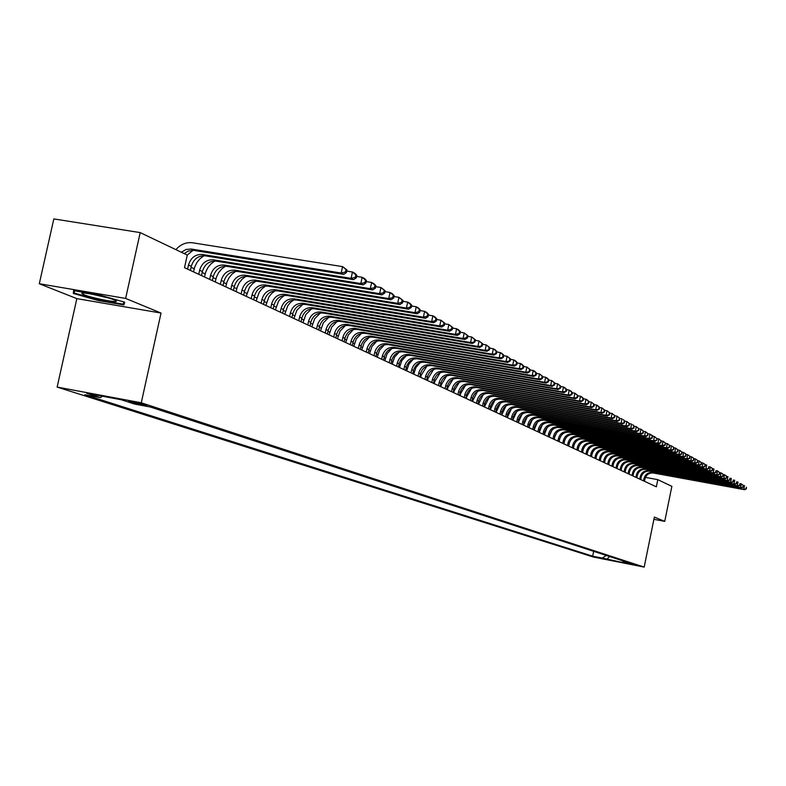 <?xml version="1.0" encoding="UTF-8"?>
<svg xmlns="http://www.w3.org/2000/svg" width="786" height="786" viewBox="0 0 786 786"><rect width="100%" height="100%" fill="white"/><g stroke="black" fill="none" stroke-linecap="round" stroke-linejoin="round"><path stroke-width="1.18" d="M637.701 565.419L628.672 563.611L637.701 565.419M57.142 387.076L593.381 557.048L644.176 567.089L141.274 402.796L57.142 387.076L76.841 298.631L161.022 313.054L125.632 298.425L39.3 283.746L76.841 298.631M39.3 283.746L53.821 218.911L140.193 232.607L125.632 298.425M140.193 232.607L187.274 255.077L184.504 267.682L656.349 486.809L657.803 479.647L645.434 477.377M129.513 401.764L132.186 402.629C140.016 404.702 144.988 405.684 147.1 405.576L143.661 404.407C135.801 402.324 130.81 401.341 128.698 401.45L129.602 401.341M622.355 560.673L623.357 562.245L633.094 564.171L150.381 407.01L134.544 404.043L121.182 399.72L86.735 393.285L100.421 397.657L84.839 394.739L592.673 556.183L602.322 558.089L606.183 555.407M623.357 562.245L627.601 563.621L602.322 558.089M653.913 519.32L664.73 521.373L671.863 486.357L657.803 479.647M664.73 521.373L654.365 517.09L644.176 567.089M161.022 313.054L141.274 402.796M472.936 399.111L472.435 398.875M466.825 396.252L466.275 395.997M460.606 393.344L460.016 393.069M454.298 390.396L453.66 390.102M447.892 387.4L447.205 387.076M441.378 384.354L440.651 384.01M434.766 381.259L433.98 380.896M428.046 378.125L427.211 377.732M421.217 374.922L420.323 374.509M414.271 371.68L413.328 371.238M407.217 368.379L406.215 367.907M400.045 365.028L398.983 364.527M392.754 361.619L391.625 361.088M385.327 358.151L384.138 357.591M377.781 354.614L376.533 354.034M370.108 351.028L368.791 350.409M362.297 347.383L360.912 346.724M354.358 343.659L352.894 342.981M346.272 339.886L344.73 339.159M338.039 336.035L336.428 335.278M329.658 332.114L327.968 331.328M321.13 328.126L319.352 327.3M312.435 324.058L310.578 323.193M303.593 319.922L301.647 319.018M294.573 315.707L292.539 314.764M285.387 311.413L283.265 310.421M276.033 307.041L273.803 306M266.493 302.581L264.165 301.49M256.767 298.032L254.34 296.902M246.853 293.394L244.318 292.215M236.733 288.668L234.09 287.43M226.427 283.844L223.666 282.557M215.904 278.922L213.026 277.576M205.166 273.901L202.169 272.496M194.201 268.783L191.077 267.319M102.357 396.203L100.421 397.657M593.676 551.33L592.673 556.183M606.684 559.485L609.622 556.527M73.344 293.453L98.368 300.566L123.854 304.919L124.748 302.227L99.508 295.005L73.589 290.604L73.344 293.453L73.963 290.663M124.473 302.148L123.854 304.919M123.923 301.991L123.196 304.192L98.496 299.967L98.368 300.566M181.35 252.257L186.036 249.467L191.185 249.034L341.183 273.027L342.558 266.621L192.56 242.786C186.154 242.019 180.603 244.308 175.907 249.653M184.209 253.613L188.159 251.098L193.297 250.321L343.688 274.363L341.183 273.027L345.447 272.005L346.449 272.536L346.999 269.981L345.997 269.441L345.447 272.005M345.997 269.441L342.558 266.621L346.999 269.981M343.688 274.363L346.449 272.536M114.078 299.869C106.287 296.499 79.248 291.242 81.99 293.62L84.092 294.76C92.807 298.434 121.368 303.73 115.571 300.576L114.078 299.869M98.496 299.967L74.248 293.08L74.464 290.751M90.921 293.964L107.79 297.806M190.399 270.413L191.293 266.346C193.602 258.987 198.239 255.479 205.205 255.833L353.553 279.669L351.106 278.352L352.462 272.015L346.754 271.101M187.589 269.117L188.483 265.029C190.802 257.651 195.449 254.133 202.434 254.487L351.106 278.352L355.321 277.34L356.294 277.861L356.834 275.336L355.861 274.805L355.321 277.34M355.861 274.805L352.462 272.015L354.908 273.341L356.834 275.336M193.032 250.292L187.264 255.106M353.553 279.669L356.294 277.861M201.491 275.572L202.375 271.534C204.665 264.253 209.263 260.785 216.16 261.139L363.201 284.846L360.813 283.559L362.15 277.291L356.608 276.407M198.74 274.294L199.624 270.246C201.923 262.946 206.522 259.468 213.448 259.822L360.813 283.559L364.979 282.557L365.932 283.078L366.463 280.573L365.51 280.052L364.979 282.557M204.046 255.705L200.125 258.594L196.952 262.426L194.751 266.935L193.513 271.868M365.51 280.052L362.15 277.291L364.547 278.598L366.463 280.573M363.201 284.846L365.932 283.078M212.358 280.612L213.232 276.623C215.492 269.421 220.051 265.992 226.899 266.336L372.662 289.926L370.314 288.668L371.64 282.459L366.247 281.594M209.666 279.364L210.54 275.365C212.81 268.134 217.368 264.695 224.236 265.049L370.314 288.668L374.431 287.676L375.364 288.177L375.895 285.701L374.961 285.19L374.431 287.676M214.833 261.011L210.982 263.86L207.858 267.643L205.706 272.084L204.488 276.957M374.961 285.19L371.64 282.459L373.979 283.736L375.895 285.701M372.662 289.926L375.364 288.177M223.008 285.564L223.872 281.614C226.113 274.471 230.622 271.082 237.411 271.435L381.917 294.897L379.618 293.669L380.935 287.519L375.688 286.674M220.365 284.335L221.23 280.376C223.479 273.223 227.999 269.814 234.808 270.168L379.618 293.669L383.696 292.677L384.609 293.178L385.13 290.722L384.216 290.221L383.696 292.677M225.405 266.208L221.613 269.028L218.547 272.762L216.425 277.134L215.226 281.948M384.216 290.221L380.935 287.519L385.13 290.722M381.917 294.897L384.609 293.178M233.442 290.407L234.297 286.497C236.517 279.433 240.988 276.073 247.718 276.426L390.986 299.771L388.736 298.562L390.033 292.48L384.934 291.655M230.858 289.209L231.713 285.289C233.933 278.205 238.413 274.835 245.163 275.188L388.736 298.562L392.764 297.589L393.658 298.071L394.179 295.644L393.285 295.153L392.764 297.589M235.761 271.308L232.037 274.098L229.021 277.772L226.938 282.086L225.759 286.841M393.285 295.153L390.033 292.48L392.273 293.709L394.179 295.644M390.986 299.771L393.658 298.071M243.68 295.163L244.515 291.282C246.706 284.286 251.147 280.966 257.818 281.329L399.868 304.546L397.667 303.357L398.944 297.334L393.983 296.538M241.135 293.984L241.98 290.093C244.181 283.088 248.622 279.757 255.312 280.111L397.667 303.357L401.646 302.394L402.53 302.865L403.041 300.458L402.157 299.987L401.646 302.394M245.91 276.299L242.245 279.069L239.288 282.695L237.244 286.939L236.085 291.635M402.157 299.987L398.944 297.334L403.041 300.458M399.868 304.546L402.53 302.865M253.701 299.82L254.536 295.978C256.708 289.051 261.099 285.77 267.721 286.124L408.573 309.222L406.411 308.063L407.679 302.099L402.854 301.313M251.215 298.66L252.051 294.819C254.232 287.873 258.633 284.571 265.265 284.935L406.411 308.063L410.351 307.1L411.216 307.562L411.726 305.184L410.862 304.713L410.351 307.1M255.863 281.201L252.257 283.933L249.359 287.519L246.205 296.332M410.862 304.713L407.679 302.099L409.84 303.278L411.726 305.184M408.573 309.222L411.216 307.562M263.536 304.388L264.361 300.586C266.513 293.718 270.865 290.466 277.438 290.83L417.111 313.801L414.988 312.671L416.246 306.766L411.55 306M261.099 303.249L261.925 299.446C264.076 292.559 268.448 289.307 275.021 289.661L414.988 312.671L418.889 311.718L419.734 312.17L420.235 309.812L419.39 309.35L418.889 311.718M265.609 286.006L262.072 288.717L259.223 292.245L256.128 300.94M419.39 309.35L416.246 306.766L418.358 307.916L420.235 309.812M417.111 313.801L419.734 312.17M273.184 308.869L274 305.106C276.132 298.307 280.445 295.084 286.959 295.448L425.472 318.301L423.399 317.18L424.637 311.335L420.068 310.588M270.797 307.748L271.612 303.976C273.744 297.167 278.067 293.944 284.601 294.298L423.399 317.18L427.26 316.237L428.085 316.689L428.576 314.351L427.751 313.899L427.26 316.237M275.169 290.722L271.701 293.404L268.9 296.882L265.855 305.459M427.751 313.899L424.637 311.335L426.71 312.464L428.576 314.351M425.472 318.301L428.085 316.689M282.646 313.26L283.451 309.527C285.564 302.797 289.847 299.613 296.302 299.977L433.675 322.702L431.642 321.612L432.87 315.825L428.419 315.088M280.297 312.17L281.113 308.426C283.215 301.686 287.509 298.493 293.984 298.847L431.642 321.612L435.454 320.668L436.269 321.11L436.761 318.802L435.945 318.359L435.454 320.668M284.552 295.349L281.142 298.002L278.401 301.441L275.405 309.89M435.945 318.359L432.87 315.825L434.904 316.925L436.761 318.802M433.675 322.702L436.269 321.11M291.93 317.573L292.736 313.879C294.819 307.208 299.063 304.054 305.469 304.418L441.722 327.025L439.728 325.954L440.936 320.216L436.613 319.509M289.631 316.503L290.427 312.799C292.52 306.118 296.774 302.954 303.2 303.317L439.728 325.954L443.5 325.021L444.296 325.453L444.788 323.164L443.992 322.732L443.5 325.021M293.748 299.888L290.398 302.522L287.715 305.901L284.768 314.243M443.992 322.732L440.936 320.216L444.788 323.164M441.722 327.025L444.296 325.453M301.048 321.798L301.834 318.143C303.897 311.531 308.112 308.417 314.469 308.78L449.612 331.27L447.656 330.208L448.855 324.53L444.64 323.832M298.778 320.757L299.574 317.082C301.647 310.46 305.862 307.326 312.229 307.69L447.656 330.208L451.39 329.285L452.176 329.707L452.657 327.438L451.871 327.015L451.39 329.285M302.767 304.349L296.853 310.293L293.964 318.517M451.871 327.015L448.855 324.53L452.657 327.438M449.612 331.27L452.176 329.707M309.989 325.954L310.765 322.329C312.808 315.785 316.984 312.69 323.292 313.054L457.354 335.425L455.428 334.394L456.617 328.764L452.52 328.086M307.768 324.923L308.554 321.287C310.598 314.724 314.783 311.629 321.101 311.993L455.428 334.394L459.132 333.47L459.898 333.893L460.37 331.643L459.604 331.22L459.132 333.47M311.629 308.721L305.823 314.596L302.983 322.702M459.604 331.22L456.617 328.764L458.543 329.806L460.37 331.643M457.354 335.425L459.898 333.893M318.762 330.032L319.538 326.436C321.562 319.951 325.699 316.886 331.967 317.259L464.948 339.503L463.062 338.491L464.241 332.92L460.242 332.252M316.591 329.02L317.357 325.414C319.391 318.92 323.537 315.844 329.806 316.208L463.062 338.491L466.727 337.577L467.483 337.99L467.945 335.76L467.198 335.357L466.727 337.577M320.315 313.025L314.626 318.821L311.836 326.819M467.198 335.357L464.241 332.92L467.945 335.76M464.948 339.503L467.483 337.99M327.389 334.04L328.155 330.474C330.159 324.048 334.266 321.012 340.476 321.376L472.406 343.511L470.559 342.519L471.718 336.988L467.827 336.339M325.247 333.038L326.013 329.472C328.017 323.026 332.134 319.99 338.363 320.354L470.559 342.519L474.921 342.008L475.383 339.807L474.646 339.405L474.184 341.615M328.843 317.249L323.272 322.967L320.531 330.857M474.646 339.405L471.718 336.988L475.383 339.807M472.406 343.511L474.921 342.008M335.848 337.97L336.605 334.433C338.589 328.067 342.667 325.06 348.827 325.424L479.725 347.441L477.908 346.459L479.057 340.986L475.265 340.358M333.745 336.988L334.502 333.451C336.496 327.064 340.584 324.058 346.754 324.421L477.908 346.459L482.221 345.958L482.683 343.777L481.956 343.384L481.504 345.565M337.214 321.395L331.751 327.045L329.069 334.816M481.956 343.384L479.057 340.986L482.683 343.777M479.725 347.441L482.221 345.958M344.16 341.831L344.916 338.324C346.881 332.016 350.92 329.039 357.031 329.403L486.907 351.303L485.129 350.34L486.269 344.916L482.575 344.297M342.097 340.869L342.853 337.361C344.818 331.034 348.866 328.047 354.997 328.42L485.129 350.34L489.393 349.839L489.845 347.667L489.138 347.284L488.686 349.456M345.437 325.473L340.092 331.053L337.459 338.717M489.138 347.284L486.269 344.916L489.845 347.667M486.907 351.303L489.393 349.839M352.325 345.624L353.071 342.156C355.017 335.887 359.025 332.94 365.097 333.313L493.962 355.085L492.213 354.152L493.343 348.768L489.747 348.169M350.301 344.681L351.047 341.203C353.002 334.924 357.011 331.977 363.093 332.34L492.213 354.152L496.438 353.641L496.88 351.499L496.182 351.116L495.74 353.268M353.513 329.481L348.277 334.993L345.693 342.539M496.182 351.116L493.343 348.768L495.092 349.721L496.88 351.499M493.962 355.085L496.438 353.641M360.352 349.348L361.088 345.909C363.014 339.699 366.993 336.781 373.016 337.155L500.898 358.809L499.169 357.885L500.289 352.56L496.781 351.971M358.357 348.424L359.094 344.975C361.029 338.756 365.018 335.828 371.051 336.202L499.169 357.885L503.345 357.384L503.797 355.252L503.109 354.879L502.667 357.011M361.442 333.411L356.323 338.854L353.788 346.292M503.109 354.879L500.289 352.56L502.008 353.494L503.797 355.252M500.898 358.809L503.345 357.384M368.231 353.002L368.968 349.593C370.874 343.443 374.824 340.554 380.797 340.918L507.697 362.464L506.007 361.56L507.117 356.274L503.698 355.704M366.276 352.099L367.003 348.679C368.929 342.519 372.878 339.621 378.862 339.984L506.007 361.56L510.143 361.059L510.586 358.947L509.908 358.583L509.466 360.695M369.233 337.282L364.223 342.657L361.737 349.986M509.908 358.583L507.117 356.274L510.586 358.947M507.697 362.464L510.143 361.059M375.983 356.608L376.7 353.228C378.597 347.127 382.517 344.258 388.451 344.632L514.388 366.06L512.727 365.166L513.818 359.929L510.497 359.369M374.057 355.714L374.784 352.325C376.681 346.213 380.601 343.335 386.545 343.708L512.727 365.166L516.815 364.665L517.247 362.572L516.589 362.208L516.147 364.301M376.897 341.095L371.994 346.39L369.548 353.621M516.589 362.208L513.818 359.929L515.478 360.833L517.247 362.572M514.388 366.06L516.815 364.665M383.597 360.145L384.315 356.795C386.191 350.743 390.072 347.903 395.967 348.267L520.961 369.587L519.32 368.713L520.411 363.525L517.168 362.975M381.711 359.261L382.418 355.901C384.305 349.849 388.196 346.999 394.1 347.363L519.32 368.713L523.368 368.212L523.8 366.138L523.152 365.785L522.719 367.858M384.413 344.838L379.618 350.065L377.231 357.188M523.152 365.785L520.411 363.525L522.042 364.409L523.8 366.138M520.961 369.587L523.368 368.212M391.084 363.623L391.792 360.293C393.658 354.299 397.51 351.48 403.356 351.853L527.416 373.055L525.805 372.191L526.885 367.052L523.722 366.512M389.227 362.759L389.935 359.428C391.801 353.415 395.663 350.595 401.518 350.959L525.805 372.191L529.803 371.69L530.236 369.636L529.597 369.292L529.165 371.346M391.811 348.522L387.125 353.68L384.786 360.695M529.597 369.292L526.885 367.052L530.236 369.636M527.416 373.055L529.803 371.69M398.443 367.042L399.15 363.741C400.998 357.797 404.819 355.007 410.626 355.37L533.763 376.465L532.181 375.62L533.242 370.511L530.167 369.99M396.616 366.188L397.323 362.886C399.17 356.923 403.002 354.132 408.818 354.496L532.181 375.62L536.14 375.119L536.563 373.075L535.934 372.731L535.512 374.775M399.072 352.148L394.503 357.237L392.204 364.144M535.934 372.731L533.242 370.511L534.824 371.375L536.563 373.075M533.763 376.465L536.14 375.119M405.684 370.403L406.382 367.131C408.209 361.236 412.002 358.465 417.769 358.838L539.992 379.815L538.449 378.98L539.501 373.92L536.494 373.409M403.886 369.567L404.584 366.286C406.421 360.381 410.223 357.61 415.99 357.974L538.449 378.98L542.36 378.479L542.782 376.455L542.163 376.121L541.741 378.145M406.215 355.704L401.754 360.725L399.504 367.534M542.163 376.121L539.501 373.92L542.782 376.455M539.992 379.815L542.36 378.479M412.807 373.704L413.495 370.461C415.303 364.616 419.076 361.874 424.794 362.238L546.132 383.106L544.61 382.291L545.651 377.27L542.723 376.769M411.039 372.888L411.726 369.636C413.544 363.771 417.317 361.029 423.045 361.393L544.61 382.291L548.481 381.79L548.903 379.785L548.294 379.451L547.871 381.465M413.24 359.222L408.887 364.164L406.686 370.864M548.294 379.451L545.651 377.27L547.174 378.105L548.903 379.785M546.132 383.106L548.481 381.79M419.803 376.956L420.49 373.743C422.288 367.936 426.022 365.225 431.701 365.588L552.155 386.348L550.662 385.543L551.693 380.571L548.834 380.08M418.064 376.15L418.751 372.928C420.549 367.111 424.302 364.39 429.991 364.763L550.662 385.543L554.494 385.042L554.916 383.057L554.317 382.733L553.904 384.718M420.146 362.67L415.902 367.553L413.75 374.146M554.317 382.733L551.693 380.571L554.916 383.057M552.155 386.348L554.494 385.042M426.7 380.159L427.368 376.966C429.156 371.208 432.87 368.516 438.5 368.889L558.089 389.532L556.616 388.746L557.638 383.804L554.857 383.332M424.98 379.363L425.658 376.17C427.446 370.403 431.17 367.701 436.82 368.064L556.616 388.746L560.418 388.245L560.821 386.27L560.241 385.955L559.828 387.92M426.936 366.07L421.119 375.374L420.697 377.368M560.241 385.955L557.638 383.804L560.821 386.27M558.089 389.532L560.418 388.245M433.469 383.303L434.137 380.139C435.916 374.431 439.6 371.758 445.19 372.132L563.926 392.666L562.471 391.89L563.483 386.997L560.772 386.525M431.789 382.527L432.457 379.353C434.236 373.635 437.92 370.953 443.53 371.326L562.471 391.89L566.234 391.389L566.637 389.434L566.058 389.119L565.655 391.074M433.617 369.42L427.948 378.567L427.525 380.542M566.058 389.119L563.483 386.997L564.938 387.783L566.637 389.434M563.926 392.666L566.234 391.389M440.14 386.398L440.808 383.263C442.557 377.594 446.212 374.951 451.773 375.315L569.663 395.751L568.239 394.985L569.241 390.131L566.588 389.669M438.49 385.631L439.148 382.487C440.907 376.808 444.571 374.156 450.142 374.529L568.239 394.985L571.962 394.484L572.365 392.548L571.795 392.234L571.393 394.179M440.189 372.721L434.668 381.701L434.255 383.666M571.795 392.234L569.241 390.131L570.665 390.907L572.365 392.548M569.663 395.751L571.962 394.484M446.703 389.453L447.362 386.339C449.101 380.719 452.736 378.086 458.258 378.459L575.303 398.777L573.898 398.03L574.9 393.206L572.316 392.764M445.072 388.697L445.731 385.572C447.48 379.943 451.115 377.309 456.646 377.673L573.898 398.03L577.592 397.529L577.985 395.604L577.425 395.299L577.032 397.225M446.645 375.963L441.28 384.796L440.877 386.741M577.425 395.299L574.9 393.206L577.985 395.604M575.303 398.777L577.592 397.529M453.168 392.45L453.817 389.355C455.546 383.784 459.152 381.181 464.634 381.544L580.864 401.764L579.478 401.027L580.471 396.242L577.946 395.81M451.557 391.703L452.215 388.608C453.944 383.018 457.55 380.414 463.042 380.778L579.478 401.027L583.133 400.526L583.526 398.62L582.976 398.315L582.583 400.231M453.011 379.166L447.794 387.832L447.391 389.768M582.976 398.315L580.471 396.242L581.846 396.999L583.526 398.62M580.864 401.764L583.133 400.526M459.525 395.407L460.174 392.332C461.883 386.8 465.459 384.226 470.902 384.59L586.327 404.702L584.971 403.975L585.943 399.229L583.487 398.807M457.943 394.67L458.592 391.595C460.311 386.054 463.897 383.47 469.35 383.833L584.971 403.975L588.586 403.473L588.979 401.577L588.439 401.282L588.046 403.179M459.27 382.32L454.2 390.829L453.797 392.745M588.439 401.282L585.943 399.229L587.299 399.966L588.979 401.577M586.327 404.702L588.586 403.473M465.784 398.315L466.432 395.27C468.122 389.777 471.679 387.213 477.082 387.586L591.701 407.59L590.365 406.873L591.337 402.167L588.94 401.754M464.231 397.588L464.87 394.543C466.57 389.041 470.136 386.476 475.55 386.84L590.365 406.873L593.951 406.382L594.344 404.495L593.803 404.21L593.42 406.087M465.43 385.435L460.517 393.776L460.115 395.672M593.803 404.21L591.337 402.167L594.344 404.495M591.701 407.59L593.951 406.382M471.954 401.174L472.583 398.158C474.272 392.705 477.8 390.17 483.174 390.534L596.996 410.439L595.69 409.732L596.653 405.065L594.304 404.652M470.421 400.467L471.06 397.441C472.74 391.978 476.277 389.434 481.661 389.797L595.69 409.732L599.237 409.231L599.62 407.364L599.099 407.079L598.706 408.946M471.492 388.5L466.727 396.675L466.324 398.561M599.099 407.079L596.653 405.065L597.959 405.773L599.62 407.364M596.996 410.439L599.237 409.231M478.026 403.994L478.654 400.998C480.325 395.594 483.822 393.069 489.157 393.432L602.214 413.24L600.917 412.542L601.87 407.905L599.59 407.512M476.513 403.297L477.141 400.29C478.821 394.877 482.329 392.352 487.674 392.715L600.917 412.542L604.434 412.051L604.817 410.194L604.296 409.919L603.923 411.766M477.456 391.516L472.445 401.4M604.296 409.919L601.87 407.905L604.817 410.194M602.214 413.24L604.434 412.051M483.999 406.775L484.628 403.798C486.288 398.433 489.766 395.928 495.062 396.291L607.352 415.99L606.075 415.303L607.018 410.714L604.788 410.321M482.516 406.077L483.144 403.1C484.805 397.726 488.283 395.22 493.598 395.584L606.075 415.303L609.553 414.812L609.936 412.974L609.425 412.699L609.052 414.536M483.331 394.503L478.478 404.2M609.425 412.699L607.018 410.714L609.936 412.974M607.352 415.99L609.553 414.812M489.894 409.506L490.513 406.549C492.154 401.224 495.612 398.748 500.869 399.111L612.402 418.712L611.144 418.034L612.088 413.475L609.907 413.092M488.43 408.828L489.049 405.871C490.7 400.536 494.158 398.05 499.424 398.414L611.144 418.034L614.593 417.543L614.475 415.45L614.102 417.268M489.108 397.441L484.412 406.961M614.475 415.45L612.088 413.475L614.976 415.715M612.402 418.712L614.593 417.543M495.691 412.198L496.31 409.27C497.941 403.984 501.37 401.518 506.597 401.882L617.383 421.384L616.145 420.716L617.069 416.187L614.957 415.823M494.247 411.53L494.866 408.592C496.497 403.297 499.935 400.831 505.172 401.194L616.145 420.716L619.565 420.225L619.447 418.152L619.073 419.96M494.807 400.349L490.268 409.683M619.447 418.152L617.069 416.187L619.938 418.417M617.383 421.384L619.565 420.225M501.409 414.851L502.018 411.943C503.639 406.696 507.039 404.259 512.236 404.623L622.286 424.018L621.068 423.359L621.991 418.869L619.918 418.506M499.984 414.193L500.594 411.275C502.225 406.018 505.634 403.572 510.841 403.935L621.068 423.359L624.457 422.868L624.339 420.815L623.966 422.613M500.407 403.218L496.025 412.355M624.339 420.815L623.2 419.528L624.821 421.08M622.286 424.018L624.457 422.868M507.039 417.474L507.638 414.576C509.249 409.368 512.639 406.952 517.797 407.315L627.11 426.611L625.911 425.963L626.825 421.502L624.811 421.149M505.644 416.816L506.243 413.927C507.854 408.71 511.244 406.283 516.412 406.637L625.911 425.963L629.272 425.472L629.154 423.438L628.79 425.216M505.929 406.048L501.704 414.988M629.154 423.438L626.825 421.502L629.635 423.693M627.11 426.611L629.272 425.472M512.59 420.048L513.189 417.179C514.781 412.011 518.141 409.604 523.27 409.968L631.865 429.166L630.686 428.527L631.59 424.106L629.625 423.752M511.205 419.41L511.814 416.531C513.405 411.353 516.775 408.946 521.914 409.31L630.686 428.527L634.017 428.046L633.909 426.012L633.545 427.79M511.362 408.838L507.294 417.592M633.909 426.012L632.779 424.745L634.381 426.277M631.865 429.166L634.017 428.046M518.062 422.583L518.652 419.744C520.234 414.605 523.574 412.218 528.673 412.581L636.562 431.681L635.393 431.052L636.296 426.66L634.371 426.326M516.697 421.954L517.296 419.105C518.878 413.957 522.228 411.569 527.327 411.933L635.393 431.052L638.694 430.571L638.586 428.567L638.232 430.315M516.716 411.599L512.816 420.146M638.586 428.567L636.296 426.66L639.047 428.812M636.562 431.681L638.694 430.571M523.447 425.088L524.036 422.259C525.608 417.17 528.929 414.802 533.989 415.155L641.18 434.167L640.03 433.548L640.924 429.185L639.047 428.851M522.11 424.469L522.7 421.64C524.272 416.531 527.593 414.153 532.662 414.517L640.03 433.548L643.302 433.066L643.203 431.072L642.84 432.811M521.983 414.33L518.249 422.671M643.203 431.072L640.924 429.185L643.655 431.317M641.18 434.167L643.302 433.066M528.762 427.555L529.342 424.754C530.904 419.685 534.205 417.337 539.235 417.7L645.728 436.613L644.599 436.004L645.483 431.671L643.655 431.347M527.435 426.945L528.025 424.135C529.587 419.066 532.888 416.708 537.929 417.071L644.599 436.004L647.841 435.513L647.743 433.538L647.389 435.277M527.17 417.032L523.604 425.157M647.743 433.538L645.483 431.671L648.195 433.784M645.728 436.613L647.841 435.513M533.999 429.991L534.578 427.201C536.131 422.18 539.402 419.842 544.403 420.205L650.218 439.02L649.098 438.421L649.983 434.118L648.195 433.803M532.702 429.382L533.281 426.592C534.834 421.561 538.105 419.223 543.116 419.577L649.098 438.421L652.311 437.94L652.223 435.975L651.869 437.694M532.279 419.714L528.88 427.613M652.223 435.975L649.983 434.118L657.076 438.617L656.723 440.317L657.076 438.617M650.218 439.02L652.311 437.94M539.167 432.388L539.736 429.618C541.279 424.627 544.531 422.318 549.493 422.671L654.64 441.398L653.539 440.808L654.414 436.535L656.634 438.382M537.879 431.789L538.459 429.018C539.992 424.018 543.254 421.699 548.225 422.062L653.539 440.808L656.29 440.081M537.31 422.367L534.087 430.03M654.64 441.398L656.723 440.317M544.256 434.756L544.826 432.005C546.358 427.053 549.581 424.754 554.523 425.108L658.992 443.736L657.911 443.157L658.776 438.912L657.067 438.608M542.988 434.167L543.558 431.416C545.091 426.444 548.323 424.145 553.275 424.499L657.911 443.157L661.075 442.675L660.987 440.74L660.643 442.439M542.261 425L539.225 432.418M660.987 440.74L658.776 438.912L661.419 440.975M658.992 443.736L661.075 442.675M549.276 437.085L549.846 434.353C551.359 429.431 554.572 427.152 559.475 427.505L663.296 446.045L662.225 445.466L663.079 441.26L661.399 440.966M548.029 436.505L548.599 433.774C550.112 428.842 553.334 426.552 558.247 426.916L662.225 445.466L665.359 444.994L665.28 443.078L664.936 444.758M547.144 427.613L544.285 434.766M665.28 443.078L663.079 441.26L665.703 443.304M663.296 446.045L665.359 444.994M554.228 439.384L554.788 436.672C556.301 431.789 559.485 429.52 564.358 429.873L667.53 448.325L666.479 447.755L667.334 443.569L665.673 443.275M553 438.814L553.56 436.102C555.073 431.2 558.266 428.93 563.149 429.294L666.479 447.755L669.584 447.273L669.505 445.377L669.171 447.047M669.505 445.377L667.334 443.569L669.927 445.603M551.929 430.217L549.66 435.267M667.53 448.325L669.584 447.273M559.111 441.653L559.671 438.961C561.165 434.108 564.338 431.858 569.182 432.212L671.706 450.565L670.674 450.005L671.519 445.859L669.888 445.564M557.903 441.093L558.463 438.392C559.956 433.528 563.13 431.278 567.983 431.632L670.674 450.005L673.749 449.533L673.681 447.647L673.337 449.307M673.681 447.647L672.551 446.419L674.093 447.873M556.645 432.821L554.769 436.81M671.706 450.565L673.749 449.533M563.935 443.894L564.486 441.221C565.969 436.397 569.123 434.167 573.937 434.52L675.832 452.775L674.801 452.225L675.646 448.108L674.034 447.814M562.737 443.333L563.287 440.651C564.78 435.827 567.934 433.587 572.748 433.941L674.801 452.225L677.866 451.754L677.787 449.887L677.453 451.528M677.787 449.887L675.646 448.108L678.2 450.103M561.263 435.454L559.73 438.686M675.832 452.775L677.866 451.754M568.691 446.094L569.241 443.442C570.705 438.657 573.839 436.436 578.624 436.79L679.89 454.966L678.888 454.416L679.713 450.319L678.131 450.044M567.502 445.554L568.052 442.891C569.536 438.087 572.67 435.866 577.455 436.22L678.888 454.416L681.914 453.944L681.845 452.088L681.511 453.728M681.845 452.088L679.713 450.319L682.248 452.304M565.763 438.156L564.682 440.445M679.89 454.966L681.914 453.944M573.377 448.275L573.918 445.642C575.381 440.877 578.496 438.676 583.251 439.03L683.899 457.118L682.906 456.578L683.732 452.51L682.169 452.235M572.208 447.735L572.758 445.092C574.222 440.327 577.337 438.116 582.102 438.47L682.906 456.578L685.913 456.106L685.854 454.269L685.52 455.89M685.854 454.269L684.734 453.05L686.247 454.485M683.899 457.118L685.913 456.106M578.005 450.427L578.545 447.804C579.999 443.078 583.084 440.887 587.82 441.241L687.858 459.24L686.876 458.71L687.691 454.672L686.158 454.396M576.855 449.887L577.396 447.263C578.85 442.528 581.945 440.337 586.68 440.691L686.876 458.71L689.862 458.238L689.794 456.411L689.469 458.022M689.794 456.411L688.674 455.202L690.187 456.627M687.858 459.24L689.862 458.238M582.573 452.549L583.104 449.946C584.548 445.249 587.623 443.078 592.32 443.432L691.759 461.333L690.786 460.812L691.601 456.804L690.088 456.528M581.434 452.019L581.974 449.405C583.418 444.709 586.494 442.528 591.2 442.882L690.786 460.812L693.753 460.341L693.694 458.533L693.36 460.134M693.694 458.533L692.574 457.324L694.077 458.739M691.759 461.333L693.753 460.341M587.073 454.642L587.614 452.048C589.038 447.391 592.094 445.23 596.77 445.583L695.61 463.406L694.647 462.885L695.463 458.906L693.959 458.631M585.953 454.121L586.494 451.528C587.928 446.851 590.984 444.699 595.66 445.043L694.647 462.885L697.585 462.414L697.536 460.616L697.211 462.207M697.536 460.616L696.416 459.427L697.909 460.822M695.61 463.406L697.585 462.414M591.524 456.705L592.055 454.131C593.479 449.504 596.505 447.362 601.152 447.706L699.402 465.44L698.459 464.939L699.265 460.979L697.791 460.714M590.414 456.194L590.944 453.61C592.369 448.973 595.415 446.831 600.062 447.175L698.459 464.939L701.377 464.467L701.318 462.679L701.004 464.261M701.318 462.679L699.265 460.979L701.702 462.885M699.402 465.44L701.377 464.467M595.916 458.739L596.436 456.185C597.851 451.586 600.868 449.454 605.485 449.808L703.156 467.454L702.222 466.953L703.018 463.023L701.564 462.757M594.815 458.238L595.346 455.674C596.761 451.066 599.787 448.934 604.405 449.287L702.222 466.953L705.111 466.491L705.062 464.713L704.747 466.285M705.062 464.713L703.951 463.524L705.435 464.919M703.156 467.454L705.111 466.491M600.239 460.753L600.769 458.218C602.174 453.64 605.171 451.528 609.759 451.881L706.85 469.439L705.936 468.947L706.722 465.037L705.288 464.781M599.168 460.252L599.689 457.707C601.093 453.129 604.1 451.017 608.698 451.361L705.936 468.947L708.805 468.485L708.756 466.717L708.441 468.289M706.85 469.439L708.805 468.485M604.522 462.738L605.043 460.223C606.438 455.674 609.415 453.571 613.984 453.925L710.505 471.404L709.601 470.912L710.387 467.031L708.972 466.776M603.461 462.247L603.972 459.722C605.377 455.173 608.354 453.07 612.933 453.414L709.601 470.912L712.45 470.45L712.401 468.702L712.087 470.254M712.401 468.702L711.291 467.523L712.755 468.898M710.505 471.404L712.45 470.45M608.747 464.703L609.258 462.197C610.643 457.678 613.611 455.595 618.15 455.939L714.11 473.339L713.207 472.858L713.993 468.996L712.597 468.751M607.696 464.212L608.207 461.706C609.602 457.177 612.559 455.094 617.108 455.438L713.207 472.858L716.036 472.396L715.997 470.657L715.682 472.199M714.11 473.339L716.036 472.396M612.913 466.638L613.424 464.143C614.799 459.663 617.747 457.59 622.257 457.933L717.667 475.255L716.783 474.773L717.559 470.942L716.184 470.696M611.872 466.157L612.392 463.661C613.768 459.171 616.715 457.088 621.235 457.442L716.783 474.773L719.583 474.312L719.544 472.592L719.229 474.125M719.544 472.592L717.559 470.942L719.897 472.779M717.667 475.255L719.583 474.312M617.03 468.554L617.541 466.078C618.906 461.618 621.834 459.555 626.324 459.908L721.175 477.141L720.3 476.67L721.076 472.858L719.711 472.612M616.008 468.073L616.519 465.597C617.884 461.127 620.812 459.073 625.312 459.417L720.3 476.67L723.091 476.208L723.051 474.498L722.737 476.021M723.051 474.498L721.951 473.329L723.395 474.685M721.175 477.141L723.091 476.208M621.097 470.441L621.598 467.975C622.954 463.544 625.872 461.5 630.333 461.844L724.643 478.998L723.778 478.536L724.545 474.754L723.208 474.508M620.085 469.969L620.586 467.503C621.952 463.062 624.86 461.018 629.331 461.362L723.778 478.536L726.549 478.075L726.51 476.375L726.205 477.888M726.51 476.375L725.409 475.216L726.853 476.562M724.643 478.998L726.549 478.075M625.106 472.307L625.607 469.861C626.963 465.45 629.851 463.426 634.292 463.769L728.072 480.836L727.217 480.384L727.974 476.621L726.657 476.375M624.113 471.836L624.615 469.389C625.97 464.978 628.859 462.944 633.31 463.288L727.217 480.384L729.958 479.922L729.929 478.232L729.624 479.735M728.072 480.836L729.958 479.922M629.075 474.145L629.576 471.718C630.912 467.336 633.791 465.322 638.203 465.666L731.452 482.653L730.607 482.201L731.363 478.468L730.056 478.232M628.093 473.683L628.584 471.256C629.93 466.864 632.809 464.85 637.23 465.194L730.607 482.201L733.328 481.749L733.299 480.069L732.994 481.563M731.452 482.653L733.328 481.749M632.995 475.962L633.487 473.545C634.823 469.203 637.682 467.189 642.064 467.532L734.792 484.451L733.957 483.999L734.704 480.285L733.417 480.05M632.023 475.51L632.514 473.093C633.85 468.731 636.709 466.727 641.111 467.071L733.957 483.999L736.659 483.547L736.629 481.877L736.335 483.37M734.792 484.451L736.659 483.547M636.866 477.76L637.358 475.363C638.674 471.04 641.523 469.046 645.886 469.389L738.083 486.22L737.268 485.777L738.005 482.083L736.737 481.857M635.903 477.318L636.395 474.911C637.721 470.578 640.57 468.584 644.933 468.928L737.268 485.777L739.95 485.326L739.921 483.675L739.626 485.149M738.083 486.22L739.95 485.326M640.688 479.539L641.17 477.151C642.486 472.848 645.316 470.873 649.658 471.207L741.345 487.968L740.53 487.536L741.277 483.862L740.019 483.636M639.735 479.096L640.217 476.709C641.543 472.396 644.373 470.421 648.715 470.755L740.53 487.536L743.202 487.084L743.173 485.443L742.878 486.907M743.173 485.443L741.277 483.862L743.497 485.61M741.345 487.968L743.202 487.084M644.461 481.287L644.942 478.92C646.249 474.646 649.069 472.681 653.382 473.015L744.558 489.698L743.762 489.265L744.489 485.62L743.251 485.394M643.518 480.855L644.009 478.478C645.316 474.194 648.136 472.229 652.449 472.573L743.762 489.265L746.405 488.813L746.386 487.182L746.091 488.646M744.558 489.698L746.405 488.813M132.372 401.784L132.186 402.629M191.185 249.034L194.024 250.41M188.483 265.029L191.293 266.346M202.434 254.487L205.205 255.833M199.624 270.246L202.375 271.534M213.448 259.822L216.16 261.139M210.54 275.365L213.232 276.623M224.236 265.049L226.899 266.336M221.23 280.376L223.872 281.614M234.808 270.168L237.411 271.435M231.713 285.289L234.297 286.497M245.163 275.188L247.718 276.426M241.98 290.093L244.515 291.282M255.312 280.111L257.818 281.329M252.051 294.819L254.536 295.978M265.265 284.935L267.721 286.124M261.925 299.446L264.361 300.586M275.021 289.661L277.438 290.83M271.612 303.976L274 305.106M284.601 294.298L286.959 295.448M281.113 308.426L283.451 309.527M293.984 298.847L296.302 299.977M290.427 312.799L292.736 313.879M303.2 303.317L305.469 304.418M299.574 317.082L301.834 318.143M312.229 307.69L314.469 308.78M308.554 321.287L310.765 322.329M321.101 311.993L323.292 313.054M317.357 325.414L319.538 326.436M329.806 316.208L331.967 317.259M326.013 329.472L328.155 330.474M338.363 320.354L340.476 321.376M334.502 333.451L336.605 334.433M346.754 324.421L348.827 325.424M342.853 337.361L344.916 338.324M354.997 328.42L357.031 329.403M351.047 341.203L353.071 342.156M363.093 332.34L365.097 333.313M359.094 344.975L361.088 345.909M371.051 336.202L373.016 337.155M367.003 348.679L368.968 349.593M378.862 339.984L380.797 340.918M374.784 352.325L376.7 353.228M386.545 343.708L388.451 344.632M382.418 355.901L384.315 356.795M394.1 347.363L395.967 348.267M389.935 359.428L391.792 360.293M401.518 350.959L403.356 351.853M397.323 362.886L399.15 363.741M408.818 354.496L410.626 355.37M404.584 366.286L406.382 367.131M415.99 357.974L417.769 358.838M411.726 369.636L413.495 370.461M423.045 361.393L424.794 362.238M418.751 372.928L420.49 373.743M429.991 364.763L431.701 365.588M425.658 376.17L427.368 376.966M436.82 368.064L438.5 368.889M432.457 379.353L434.137 380.139M443.53 371.326L445.19 372.132M439.148 382.487L440.808 383.263M450.142 374.529L451.773 375.315M445.731 385.572L447.362 386.339M456.646 377.673L458.258 378.459M452.215 388.608L453.817 389.355M463.042 380.778L464.634 381.544M458.592 391.595L460.174 392.332M469.35 383.833L470.902 384.59M464.87 394.543L466.432 395.27M475.55 386.84L477.082 387.586M471.06 397.441L472.583 398.158M481.661 389.797L483.174 390.534M477.141 400.29L478.654 400.998M487.674 392.715L489.157 393.432M483.144 403.1L484.628 403.798M493.598 395.584L495.062 396.291M489.049 405.871L490.513 406.549M499.424 398.414L500.869 399.111M494.866 408.592L496.31 409.27M505.172 401.194L506.597 401.882M500.594 411.275L502.018 411.943M510.841 403.935L512.236 404.623M506.243 413.927L507.638 414.576M516.412 406.637L517.797 407.315M511.814 416.531L513.189 417.179M521.914 409.31L523.27 409.968M517.296 419.105L518.652 419.744M527.327 411.933L528.673 412.581M522.7 421.64L524.036 422.259M532.662 414.517L533.989 415.155M528.025 424.135L529.342 424.754M537.929 417.071L539.235 417.7M533.281 426.592L534.578 427.201M543.116 419.577L544.403 420.205M538.459 429.018L539.736 429.618M548.225 422.062L549.493 422.671M543.558 431.416L544.826 432.005M553.275 424.499L554.523 425.108M548.599 433.774L549.846 434.353M558.247 426.916L559.475 427.505M553.56 436.102L554.788 436.672M563.149 429.294L564.358 429.873M558.463 438.392L559.671 438.961M567.983 431.632L569.182 432.212M563.287 440.651L564.486 441.221M572.748 433.941L573.937 434.52M568.052 442.891L569.241 443.442M577.455 436.22L578.624 436.79M572.758 445.092L573.918 445.642M582.102 438.47L583.251 439.03M577.396 447.263L578.545 447.804M586.68 440.691L587.82 441.241M581.974 449.405L583.104 449.946M591.2 442.882L592.32 443.432M586.494 451.528L587.614 452.048M595.66 445.043L596.77 445.583M590.944 453.61L592.055 454.131M600.062 447.175L601.152 447.706M595.346 455.674L596.436 456.185M604.405 449.287L605.485 449.808M599.689 457.707L600.769 458.218M608.698 451.361L609.759 451.881M603.972 459.722L605.043 460.223M612.933 453.414L613.984 453.925M608.207 461.706L609.258 462.197M617.108 455.438L618.15 455.939M612.392 463.661L613.424 464.143M621.235 457.442L622.257 457.933M616.519 465.597L617.541 466.078M625.312 459.417L626.324 459.908M620.586 467.503L621.598 467.975M629.331 461.362L630.333 461.844M624.615 469.389L625.607 469.861M633.31 463.288L634.292 463.769M628.584 471.256L629.576 471.718M637.23 465.194L638.203 465.666M632.514 473.093L633.487 473.545M641.111 467.071L642.064 467.532M636.395 474.911L637.358 475.363M644.933 468.928L645.886 469.389M640.217 476.709L641.17 477.151M648.715 470.755L649.658 471.207M644.009 478.478L644.942 478.92M652.449 472.573L653.382 473.015M83.729 293.08L81.99 293.62"/></g></svg>
